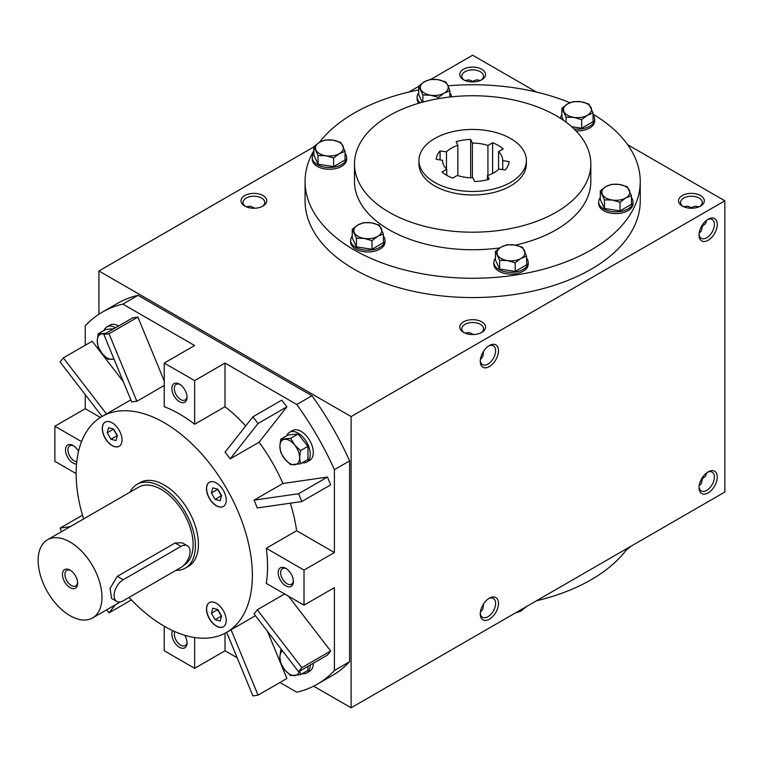 <?xml version="1.0" encoding="UTF-8"?>
<svg xmlns="http://www.w3.org/2000/svg" width="763" height="763" viewBox="0 0 763 763"><rect width="100%" height="100%" fill="white"/><g stroke="black" fill="none" stroke-linecap="round" stroke-linejoin="round"><path stroke-width="1.14" d="M418.706 92.886A17.187 9.919 0 0 0 417.094 97.082L417.094 98.837A17.187 9.919 0 0 0 418.868 103.224M417.094 97.082A17.187 9.919 0 0 0 420.26 102.814M451.467 96.853A17.187 9.919 0 0 0 449.865 92.886M422.883 102.089L422.883 95.041L418.706 86.047L418.706 94.669L422.235 102.271M418.706 86.047L424.409 81.736L430.113 79.457L437.895 79.648L445.687 81.87L447.776 85.351L449.865 90.864L444.161 93.134L438.458 97.445L430.666 95.222L422.883 95.041M449.865 97.025L449.865 90.864M438.458 98.665L438.458 97.445M437.895 79.648A13.963 8.059 0 0 0 424.409 81.736A13.963 8.059 0 0 0 420.794 89.519A13.963 8.059 0 0 0 430.666 95.222A13.963 8.059 0 0 0 444.161 93.134A13.963 8.059 0 0 0 447.776 85.351A13.963 8.059 0 0 0 437.895 79.648M313.879 153.411A17.187 9.919 0 0 0 312.267 157.607L312.267 159.362A17.187 9.919 0 0 0 329.454 169.281A17.187 9.919 0 0 0 346.65 159.362L346.65 157.607A17.187 9.919 0 0 0 345.038 153.411M312.267 157.607A17.187 9.919 0 0 0 329.454 167.526A17.187 9.919 0 0 0 346.65 157.607M313.879 146.563L313.879 155.194L318.057 164.188L333.631 166.601L345.038 160.011L345.038 151.389L339.335 153.659L333.631 157.97L325.839 155.747L318.057 155.557L313.879 146.563L319.583 142.252L325.286 139.982L333.069 140.173L340.861 142.395L345.038 151.389M318.057 164.188L318.057 155.557M333.631 166.601L333.631 157.97M333.069 140.173A13.963 8.059 0 0 0 319.583 142.252A13.963 8.059 0 0 0 315.968 150.044A13.963 8.059 0 0 0 325.839 155.747A13.963 8.059 0 0 0 339.335 153.659A13.963 8.059 0 0 0 342.949 145.867A13.963 8.059 0 0 0 333.069 140.173M352.248 236.082A17.187 9.919 0 0 0 350.637 240.278L350.637 242.033A17.187 9.919 0 0 0 367.823 251.962A17.187 9.919 0 0 0 385.019 242.033L385.019 240.278A17.187 9.919 0 0 0 383.407 236.082M350.637 240.278A17.187 9.919 0 0 0 367.823 250.207A17.187 9.919 0 0 0 385.019 240.278M352.248 229.243L352.248 237.875L356.426 246.859L372.001 249.272L383.407 242.691L383.407 234.06L377.704 236.33L372.001 240.641L364.209 238.418L356.426 238.237L352.248 229.243L357.952 224.932L363.655 222.653L371.438 222.844L379.23 225.066L383.407 234.06M356.426 246.859L356.426 238.237M372.001 249.272L372.001 240.641M371.438 222.844A13.963 8.059 0 0 0 357.952 224.932A13.963 8.059 0 0 0 354.337 232.715A13.963 8.059 0 0 0 364.209 238.418A13.963 8.059 0 0 0 377.704 236.33A13.963 8.059 0 0 0 381.319 228.547A13.963 8.059 0 0 0 371.438 222.844M495.445 258.237A17.187 9.919 0 0 0 493.833 262.434L493.833 264.189A17.187 9.919 0 0 0 511.029 274.108A17.187 9.919 0 0 0 528.215 264.189L528.215 262.434A17.187 9.919 0 0 0 526.604 258.237M493.833 262.434A17.187 9.919 0 0 0 511.029 272.353A17.187 9.919 0 0 0 528.215 262.434M495.445 251.389L495.445 260.021L499.622 269.015L515.197 271.428L526.604 264.837L526.604 256.215L520.9 258.485L515.197 262.796L507.414 260.574L499.622 260.383L495.445 251.389L501.148 247.078L506.851 244.809L514.644 244.999L522.426 247.222L526.604 256.215M499.622 269.015L499.622 260.383M515.197 271.428L515.197 262.796M514.644 244.999A13.963 8.059 0 0 0 501.148 247.078A13.963 8.059 0 0 0 497.533 254.871A13.963 8.059 0 0 0 507.414 260.574A13.963 8.059 0 0 0 520.9 258.485A13.963 8.059 0 0 0 524.515 250.693A13.963 8.059 0 0 0 514.644 244.999M600.281 197.712A17.187 9.919 0 0 0 598.669 201.909L598.669 203.664A17.187 9.919 0 0 0 615.855 213.592A17.187 9.919 0 0 0 633.042 203.664L633.042 201.909A17.187 9.919 0 0 0 631.43 197.712M598.669 201.909A17.187 9.919 0 0 0 615.855 211.837A17.187 9.919 0 0 0 633.042 201.909M600.281 190.874L600.281 199.505L604.449 208.49L620.023 210.903L631.43 204.322L631.43 195.69L625.727 197.96L620.023 202.271L612.241 200.049L604.449 199.868L600.281 190.874L605.975 186.563L611.678 184.284L619.47 184.474L627.253 186.697L631.43 195.69M604.449 208.49L604.449 199.868M620.023 210.903L620.023 202.271M619.47 184.474A13.963 8.059 0 0 0 605.975 186.563A13.963 8.059 0 0 0 602.36 194.346A13.963 8.059 0 0 0 612.241 200.049A13.963 8.059 0 0 0 625.727 197.96A13.963 8.059 0 0 0 629.341 190.178A13.963 8.059 0 0 0 619.47 184.474M575.989 130.874A17.187 9.919 0 0 0 594.673 120.993L594.673 119.238A17.187 9.919 0 0 0 593.061 115.041M561.902 115.041A17.187 9.919 0 0 0 560.376 118.255M574.081 128.966A17.187 9.919 0 0 0 594.673 119.238M566.079 122.194L566.079 117.187L561.902 108.193L561.902 116.825L563.552 120.373M571.601 126.677L581.654 128.232L593.061 121.641L593.061 113.019L587.357 115.289L581.654 119.6L573.871 117.378L566.079 117.187M561.902 108.193L567.605 103.882L573.309 101.613L581.101 101.803L588.883 104.026L593.061 113.019M581.654 128.232L581.654 119.6M581.101 101.803A13.963 8.059 0 0 0 567.605 103.882A13.963 8.059 0 0 0 563.991 111.675A13.963 8.059 0 0 0 573.871 117.378A13.963 8.059 0 0 0 587.357 115.289A13.963 8.059 0 0 0 590.972 107.497A13.963 8.059 0 0 0 581.101 101.803M515.197 613.061L520.9 611.096L526.604 606.48M625.727 550.571L631.43 545.955M302.253 673.662A17.187 9.919 -120 0 0 306.697 672.956L309.73 671.202A17.187 9.919 -120 0 0 313.288 663.266M306.697 672.956A17.187 9.919 -120 0 0 310.255 665.012M299.764 671.078L300.498 674.673L307.975 670.353L307.975 666.328M300.498 674.673L290.627 675.551L284.809 669.924L280.746 663.266L279.868 657.191L280.746 650.105L282.024 650.238M281.566 649.637L280.746 650.105M282.558 650.925A13.963 8.059 -120 0 0 279.868 657.191A13.963 8.059 -120 0 0 284.809 669.924A13.963 8.059 -120 0 0 294.68 675.617A13.963 8.059 -120 0 0 299.287 671.354M118.57 326.001A17.187 9.919 -120 0 0 109.92 325.114L106.877 326.869A17.187 9.919 -120 0 0 104.054 330.36M115.537 327.756A17.187 9.919 -120 0 0 106.877 326.869M113.84 328.729L105.599 329.473L98.122 333.784L105.866 333.326M114.002 359.068L108.003 359.239L102.185 353.603L98.122 346.955L97.244 340.88L98.122 333.784M104.569 334.089A13.963 8.059 -120 0 0 102.185 333.851A13.963 8.059 -120 0 0 97.244 340.88A13.963 8.059 -120 0 0 102.185 353.603A13.963 8.059 -120 0 0 112.056 359.306A13.963 8.059 -120 0 0 113.887 358.782M302.253 462.779A17.187 9.919 -120 0 0 306.697 462.073L309.73 460.327A17.187 9.919 -120 0 0 309.73 440.48A17.187 9.919 -120 0 0 292.544 430.551L289.501 432.306A17.187 9.919 -120 0 0 286.678 435.797M306.697 462.073A17.187 9.919 -120 0 0 306.697 442.235A17.187 9.919 -120 0 0 289.501 432.306M300.498 463.79L307.975 459.479L307.975 446.307L298.104 434.023L288.223 434.91L280.746 439.221L290.627 438.344L294.68 444.991L300.498 450.628L299.621 457.714L300.498 463.79L290.627 464.677L284.809 459.04L280.746 452.392L279.868 446.317L280.746 439.221M307.975 446.307L300.498 450.628M298.104 434.023L290.627 438.344M294.68 464.743A13.963 8.059 -120 0 0 299.621 457.714A13.963 8.059 -120 0 0 294.68 444.991A13.963 8.059 -120 0 0 284.809 439.288A13.963 8.059 -120 0 0 279.868 446.317A13.963 8.059 -120 0 0 284.809 459.04A13.963 8.059 -120 0 0 294.68 464.743M47.497 539.775A45.122 26.047 60 0 1 70.053 542.016A45.122 26.047 60 0 1 99.533 581.778A45.122 26.047 60 0 1 92.609 617.925A45.122 26.047 60 0 1 47.497 591.878A45.122 26.047 60 0 1 47.497 539.775L138.647 487.156A45.122 26.047 60 0 1 161.212 489.388A45.122 26.047 60 0 1 190.674 529.102A45.122 26.047 60 0 1 183.816 565.278M123.224 579.727L117.34 576.332L110.063 588.33L111.57 598.411L116.787 601.425A12.895 7.439 120 0 0 123.224 600.786L180.955 567.453A12.895 7.439 120 0 0 189.377 556.093A12.895 7.439 120 0 0 187.402 545.764A12.895 7.439 120 0 0 180.955 546.403L123.224 579.727A12.895 7.439 120 0 0 114.803 591.087A12.895 7.439 120 0 0 116.787 601.425M117.34 576.332L175.07 542.998L182.185 542.751L187.402 545.764M480.28 360.441A10.854 6.266 120 0 0 482.502 364.628A10.854 6.266 120 0 0 493.356 358.362A10.854 6.266 120 0 0 493.356 345.83A10.854 6.266 120 0 0 488.616 346.001M480.356 359.697L482.903 356.455L483.465 351.447M699.051 234.136A10.854 6.266 120 0 0 701.273 238.323A10.854 6.266 120 0 0 712.127 232.057A10.854 6.266 120 0 0 712.127 219.525A10.854 6.266 120 0 0 707.387 219.696M699.127 233.392L701.464 230.684L702.284 226.373L705.603 223.511L706.776 220.135M702.284 226.373L701.693 226.029M691.431 208.251L691.431 207.574L694.998 206.21L699.08 206.802M691.431 207.574L687.282 206.124L683.772 206.802M483.465 604.067L482.903 609.074L480.356 612.317M488.616 598.621A10.854 6.266 -60 0 1 493.356 598.45A10.854 6.266 -60 0 1 495.607 603.419A10.854 6.266 -60 0 1 490.867 614.339A10.854 6.266 -60 0 1 482.502 617.248A10.854 6.266 -60 0 1 480.28 613.061M706.776 472.745L705.603 476.131L702.284 478.992L701.464 483.303L699.127 486.012M707.387 472.316A10.854 6.266 -60 0 1 712.127 472.135A10.854 6.266 -60 0 1 714.378 477.113A10.854 6.266 -60 0 1 709.638 488.034A10.854 6.266 -60 0 1 701.273 490.943A10.854 6.266 -60 0 1 699.051 486.746M701.693 478.649L702.284 478.992M254.918 208.232L250.312 206.21L246.23 206.802M472.659 81.946L472.659 81.26L469.083 79.896L465.001 80.487M472.659 81.26L476.799 79.819L480.309 80.487M106.467 413.937L63.329 357.895L60.105 361.986L102.061 416.484M103.873 334.49L131.713 402.015A124.617 71.951 -120 0 1 136.873 401.271L109.023 333.746L103.873 334.49L132.743 317.828L137.893 317.084L164.245 381.004M106.686 609.799L109.023 612.842L115.356 604.801M70.234 526.651L60.105 528.11L61.565 531.658M257.255 609.78A124.617 71.951 -120 0 1 254.031 613.872L298.591 671.745L301.814 667.654L257.255 609.78L284.628 593.976M226.678 632.317L252.896 695.904L258.047 695.16L231.084 629.78M252.896 416.808L225.047 452.182A124.617 71.951 -120 0 1 230.207 458.878L258.047 423.503L252.896 416.808L281.757 400.136L286.907 406.832L259.067 442.216A124.617 71.951 -120 0 1 282.901 483.484L327.461 477.056L330.675 484.867L301.814 501.539L298.591 493.728L254.031 500.146L282.901 483.484M301.814 501.539L257.255 507.958A124.617 71.951 -120 0 0 254.031 500.146M194.632 424.247L194.632 380.623L225.018 363.074L225.018 406.708L194.632 424.247A124.617 71.951 -120 0 0 164.245 406.708L164.245 363.074L194.632 345.534L122.872 304.103A214.851 124.045 -120 0 0 102.395 312.086A214.851 124.045 -120 0 0 85.246 325.82L85.246 345.248M81.536 441.634L54.86 426.231L85.246 408.691L100.439 417.466M54.86 426.231L54.86 461.319L76.128 473.604M129.042 597.419A124.617 71.951 -120 0 0 164.245 626.223L164.245 650.782L194.632 668.321L194.632 637.525M194.632 668.321L225.018 650.782L237.188 657.801M225.018 633.233L225.018 650.782M304.017 605.164L304.017 570.085L266.239 548.273A124.617 71.951 -120 0 1 266.239 583.352L304.017 605.164L334.404 587.624L334.404 670.496L349.597 661.721L349.597 460.9A214.851 124.045 -120 0 0 311.972 395.739L138.065 295.329A214.851 124.045 -120 0 0 117.588 303.321L102.395 312.086M266.239 548.273L296.626 530.724L334.404 552.536L334.404 469.674A214.851 124.045 -120 0 0 296.778 404.514L225.018 363.074M304.017 570.085L334.404 552.536M76.538 464.104A10.739 6.199 60 0 1 65.704 452.077A10.739 6.199 60 0 1 73.095 445.535L73.095 445.535A10.739 6.199 60 0 1 78.541 451.343M179.439 384.132L179.439 384.132A10.739 6.199 60 0 1 187.04 397.285A10.739 6.199 60 0 1 179.439 401.672A10.739 6.199 60 0 1 171.847 388.52A10.739 6.199 60 0 1 179.439 384.132M194.632 380.623L164.245 363.074M285.791 568.33L285.791 568.33A10.739 6.199 60 0 1 293.383 581.482A10.739 6.199 60 0 1 285.791 585.87A10.739 6.199 60 0 1 278.19 572.717A10.739 6.199 60 0 1 285.791 568.33M245.705 425.945A124.617 71.951 -120 0 0 225.018 406.708M296.626 530.724A124.617 71.951 -120 0 0 290.302 503.189M85.246 394.643L85.246 408.691M63.329 357.895L92.189 341.233L123.329 381.672M279.964 682.504L296.778 692.213A214.851 124.045 -120 0 0 317.255 684.23A214.851 124.045 -120 0 0 334.404 670.496M288.5 596.208L330.675 650.992L327.461 655.083L298.591 671.745M267.46 631.316L286.907 678.488L258.047 695.16M510.638 138.532A53.715 31.016 180 0 1 526.365 160.459A53.715 31.016 180 0 1 472.659 191.475A53.715 31.016 180 0 1 418.944 160.459A53.715 31.016 180 0 1 452.097 131.808A53.715 31.016 180 0 1 510.638 138.532M457.38 175.423L452.697 178.122A36.529 21.087 180 0 1 442.063 171.98L446.746 169.281A30.081 17.368 180 0 1 442.578 160.459A30.081 17.368 180 0 1 442.578 160.306L436.188 159.314A36.529 21.087 180 0 1 440.079 150.921L446.469 151.913A30.081 17.368 180 0 1 457.857 145.342L456.14 141.651A36.529 21.087 180 0 1 470.666 139.4L472.383 143.091A30.081 17.368 180 0 1 487.929 145.504L492.612 142.795A36.529 21.087 180 0 1 503.246 148.938L498.563 151.637A30.081 17.368 180 0 1 502.731 160.459A30.081 17.368 180 0 1 502.731 160.621L509.121 161.603A36.529 21.087 180 0 1 505.23 169.996L498.84 169.004A30.081 17.368 180 0 1 487.452 175.576L489.169 179.267A36.529 21.087 180 0 1 474.643 181.518L472.926 177.827A30.081 17.368 180 0 1 457.38 175.423M446.746 175.318L446.746 169.281M457.857 175.576L457.857 145.342M446.469 169.004L446.469 151.913M487.929 175.423L487.929 145.504M472.383 177.827L472.383 143.091M502.731 169.605L502.731 160.621M498.563 169.281L498.563 151.637M487.452 179.744L487.452 175.576M463.542 332.382A12.895 7.439 0 0 0 481.768 332.382A12.895 7.439 0 0 0 481.768 321.852A12.895 7.439 0 0 0 463.542 321.852A12.895 7.439 0 0 0 463.542 332.382L463.542 332.382M682.313 206.067A12.895 7.439 0 0 0 700.539 206.067A12.895 7.439 0 0 0 700.539 195.547A12.895 7.439 0 0 0 682.313 195.547A12.895 7.439 0 0 0 682.313 206.067L682.313 206.067M244.77 206.067A12.895 7.439 0 0 0 262.997 206.067A12.895 7.439 0 0 0 262.997 195.547A12.895 7.439 0 0 0 244.77 195.547A12.895 7.439 0 0 0 244.77 206.067L244.77 206.067M463.542 79.762A12.895 7.439 0 0 0 481.768 79.762A12.895 7.439 0 0 0 481.768 69.242A12.895 7.439 0 0 0 463.542 69.242A12.895 7.439 0 0 0 463.542 79.762L463.542 79.762M593.061 114.212A167.583 96.758 180 0 1 640.243 181.508L640.243 200.812A167.583 96.758 180 0 1 472.659 297.56A167.583 96.758 180 0 1 305.066 200.812L305.066 181.508A167.583 96.758 180 0 1 313.879 150.549M313.66 686.166L351.114 707.797L351.114 416.579L724.85 200.812L627.615 144.674M536.465 92.046L472.659 55.203L430.733 79.409M351.114 416.579L98.923 270.979L313.879 146.877M408.844 92.046L418.706 86.353M98.923 270.979L98.923 314.232M351.114 707.797L724.85 492.021L724.85 200.812M699.022 235.014A12.895 7.439 120 0 0 708.14 240.278A12.895 7.439 120 0 0 717.258 224.494A12.895 7.439 120 0 0 708.14 219.229A12.895 7.439 120 0 0 699.022 235.014M717.258 477.113A12.895 7.439 -60 0 1 708.14 492.898A12.895 7.439 -60 0 1 699.022 487.633A12.895 7.439 -60 0 1 708.14 471.849A12.895 7.439 -60 0 1 717.258 477.113M480.251 361.328A12.895 7.439 120 0 0 489.369 366.583A12.895 7.439 120 0 0 498.477 350.799A12.895 7.439 120 0 0 489.369 345.534A12.895 7.439 120 0 0 480.251 361.328M498.477 603.419A12.895 7.439 -60 0 1 489.369 619.203A12.895 7.439 -60 0 1 480.251 613.938A12.895 7.439 -60 0 1 489.369 598.154A12.895 7.439 -60 0 1 498.477 603.419M317.255 684.23L332.439 675.455A214.851 124.045 -120 0 0 349.597 661.721M627.615 548.158A167.583 96.758 180 0 1 536.465 600.786M640.243 181.508A167.583 96.758 180 0 1 472.659 278.266A167.583 96.758 180 0 1 305.066 181.508M319.401 142.357A167.583 96.758 180 0 1 418.706 89.91M447.986 85.809A167.583 96.758 180 0 1 569.932 102.728M526.365 160.459L526.365 163.969A53.715 31.016 180 0 1 472.659 194.985A53.715 31.016 180 0 1 418.944 163.969L418.944 160.459M556.217 115.728A118.17 68.222 180 0 1 590.829 163.969A118.17 68.222 180 0 1 472.659 232.19A118.17 68.222 180 0 1 354.49 163.969A118.17 68.222 180 0 1 427.433 100.935A118.17 68.222 180 0 1 556.217 115.728M590.829 163.969L590.829 181.508A118.17 68.222 180 0 1 515.378 245.123M499.822 247.908A118.17 68.222 180 0 1 354.49 181.508L354.49 163.969M492.612 173.459L492.612 142.795M470.666 177.789L470.666 139.4M440.079 159.915L440.079 150.921M296.778 404.514L311.972 395.739M334.404 469.674L349.597 460.9M122.872 304.103L138.065 295.329M109.023 333.746L137.893 317.084M136.873 401.271L164.245 385.468M230.207 458.878L259.067 442.216M164.245 626.223A124.617 71.951 -120 0 0 226.554 632.393A124.617 71.951 -120 0 0 242.434 522.684A124.617 71.951 -120 0 0 149.052 415.473A124.617 71.951 -120 0 0 101.937 416.55A124.617 71.951 -120 0 0 83.606 518.926M60.105 528.11L82.48 515.197M109.023 612.842L131.398 599.928M301.814 667.654L330.675 650.992M298.591 493.728L327.461 477.056M258.047 423.503L286.907 406.832M184.732 635.255A10.739 6.199 60 0 1 187.04 642.885A10.739 6.199 60 0 1 177.674 646.013A10.739 6.199 60 0 1 172.667 630.62M129.968 492.164A48.346 27.907 60 0 1 137.035 484.362L140.077 482.607A48.346 27.907 60 0 1 164.245 485.001A48.346 27.907 60 0 1 195.824 527.605A48.346 27.907 60 0 1 188.423 566.337L185.38 568.092A48.346 27.907 60 0 1 175.938 570.352M216.349 505.793A13.963 8.059 -120 0 0 223.33 506.489A13.963 8.059 -120 0 0 223.33 490.361A13.963 8.059 -120 0 0 209.367 482.292A13.963 8.059 -120 0 0 207.231 493.489A13.963 8.059 -120 0 0 216.349 505.793M112.142 445.63A13.963 8.059 -120 0 0 119.133 446.326A13.963 8.059 -120 0 0 119.133 430.198A13.963 8.059 -120 0 0 105.16 422.13A13.963 8.059 -120 0 0 103.024 433.327A13.963 8.059 -120 0 0 112.142 445.63M216.349 626.118A13.963 8.059 -120 0 0 223.33 626.814A13.963 8.059 -120 0 0 223.33 610.686A13.963 8.059 -120 0 0 209.367 602.617A13.963 8.059 -120 0 0 207.231 613.814A13.963 8.059 -120 0 0 216.349 626.118M480.986 80.182A10.854 6.266 0 0 0 483.513 76.166A10.854 6.266 0 0 0 472.659 69.9A10.854 6.266 0 0 0 461.796 76.166A10.854 6.266 0 0 0 464.324 80.182M262.214 206.487A10.854 6.266 0 0 0 264.742 202.472A10.854 6.266 0 0 0 253.879 196.205A10.854 6.266 0 0 0 243.025 202.472A10.854 6.266 0 0 0 245.552 206.487M699.757 206.487A10.854 6.266 0 0 0 702.284 202.472A10.854 6.266 0 0 0 691.431 196.205A10.854 6.266 0 0 0 680.567 202.472A10.854 6.266 0 0 0 683.095 206.487M480.986 332.792A10.854 6.266 0 0 0 483.513 328.777A10.854 6.266 0 0 0 472.659 322.511A10.854 6.266 0 0 0 461.796 328.777A10.854 6.266 0 0 0 464.324 332.792M473.689 334.537L469.083 332.515L465.001 333.107M209.444 602.579A13.963 8.059 -120 0 0 207.402 613.795A13.963 8.059 -120 0 0 216.501 626.032A13.963 8.059 -120 0 0 223.406 626.766M217.865 609.542L221.585 615.989L220.221 621.072L215.137 619.709L211.418 613.261L212.782 608.178L217.865 609.542M217.455 609.437L221.48 616.399M221.06 616.294L215.137 619.709M217.341 609.847L211.418 613.261M209.444 482.254A13.963 8.059 -120 0 0 207.402 493.47A13.963 8.059 -120 0 0 216.501 505.707A13.963 8.059 -120 0 0 223.406 506.441M217.865 489.217L221.585 495.664L220.221 500.747L215.137 499.384L211.418 492.936L212.782 487.853L217.865 489.217M105.237 422.092A13.963 8.059 -120 0 0 103.196 433.308A13.963 8.059 -120 0 0 112.295 445.544A13.963 8.059 -120 0 0 119.2 446.279M113.658 429.054L117.378 435.501L116.014 440.585L110.931 439.221L107.211 432.783L108.575 427.7L113.658 429.054M217.455 489.112L221.48 496.074M221.06 495.969L215.137 499.384M217.341 489.522L211.418 492.936M113.248 428.949L117.273 435.911M116.863 435.807L110.931 439.221M113.143 429.359L107.211 432.783M70.053 570.085L70.053 570.085A10.739 6.199 60 0 1 77.654 583.237A10.739 6.199 60 0 1 70.053 587.624A10.739 6.199 60 0 1 62.461 574.472A10.739 6.199 60 0 1 70.053 570.085M137.035 484.362A48.346 27.907 60 0 1 161.212 486.756A48.346 27.907 60 0 1 192.791 529.35A48.346 27.907 60 0 1 185.38 568.092M77.626 582.484A8.994 5.198 60 0 1 75.785 585.936A8.994 5.198 60 0 1 66.791 580.738A8.994 5.198 60 0 1 66.791 570.352A8.994 5.198 60 0 1 70.701 570.486M293.354 580.729A8.994 5.198 60 0 1 291.523 584.181A8.994 5.198 60 0 1 282.52 578.983A8.994 5.198 60 0 1 282.52 568.597A8.994 5.198 60 0 1 286.43 568.731M76.767 461.787A8.994 5.198 60 0 1 69.032 454.624A8.994 5.198 60 0 1 69.824 445.792A8.994 5.198 60 0 1 73.734 445.935M187.011 396.531A8.994 5.198 60 0 1 185.171 399.984A8.994 5.198 60 0 1 176.177 394.786A8.994 5.198 60 0 1 176.177 384.399A8.994 5.198 60 0 1 180.087 384.533M187.011 642.131A8.994 5.198 60 0 1 185.171 645.584A8.994 5.198 60 0 1 177.14 641.855A8.994 5.198 60 0 1 174.794 631.583M180.955 546.403L175.07 542.998M92.609 617.925L120.373 601.902M226.554 632.393L255.443 615.712M101.937 416.55L130.835 399.869"/></g></svg>
